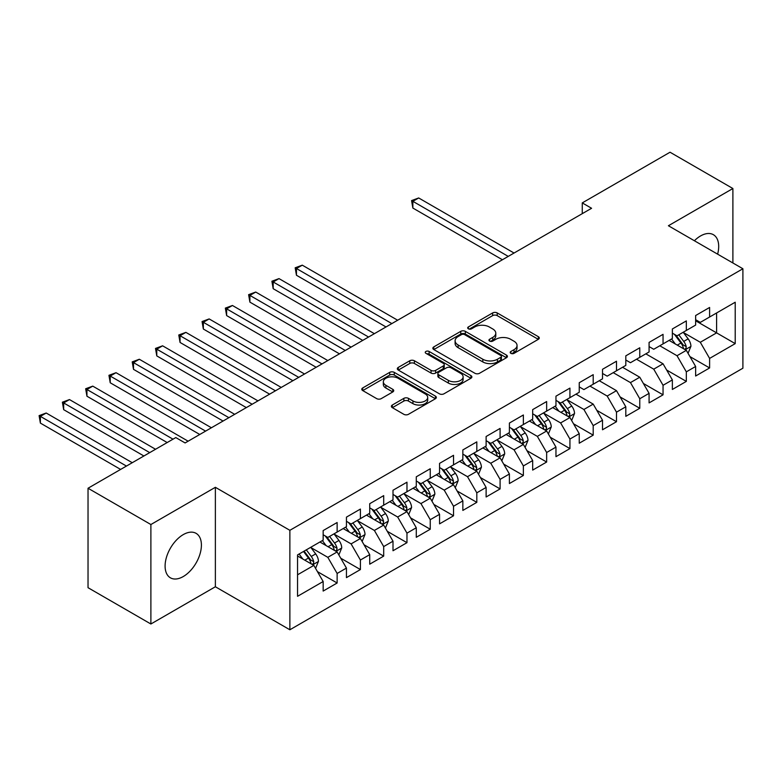 <?xml version="1.0" encoding="UTF-8"?>
<svg xmlns="http://www.w3.org/2000/svg" width="782" height="782" viewBox="0 0 782 782"><rect width="100%" height="100%" fill="white"/><g stroke="black" fill="none" stroke-linecap="round" stroke-linejoin="round"><path stroke-width="1.17" d="M510.861 353.337A2.258 1.31 0 0 0 514.067 353.337L538.339 339.32A3.236 1.867 0 0 0 539.287 338A3.236 1.867 0 0 0 538.339 336.68L497.215 312.937A3.236 1.867 0 0 0 492.64 312.937L468.359 326.954A2.258 1.31 0 0 0 467.695 327.873A2.258 1.31 0 0 0 468.359 328.802A2.258 1.31 0 0 0 471.566 328.802L474.703 326.984A10.342 5.973 0 0 1 489.327 326.984L492.758 328.968A10.342 5.973 0 0 1 495.788 333.181A10.342 5.973 0 0 1 492.758 337.404L489.61 339.222A2.258 1.31 0 0 0 488.945 340.141A2.258 1.31 0 0 0 489.61 341.069A2.258 1.31 0 0 0 492.816 341.069L495.954 339.251A10.342 5.973 0 0 1 510.578 339.251L514.009 341.235A10.342 5.973 0 0 1 517.039 345.458A10.342 5.973 0 0 1 514.009 349.681L510.861 351.489A2.258 1.31 0 0 0 510.206 352.418A2.258 1.31 0 0 0 510.861 353.337L510.861 351.489M183.252 576.549A25.679 14.829 120 0 0 200.026 553.92A25.679 14.829 120 0 0 196.087 533.344A25.679 14.829 120 0 0 183.252 534.614A25.679 14.829 120 0 0 166.478 557.243A25.679 14.829 120 0 0 170.408 577.82A25.679 14.829 120 0 0 183.252 576.549M717.622 254.16A25.679 14.829 120 0 0 713.37 234.688A25.679 14.829 120 0 0 700.535 235.959A25.679 14.829 120 0 0 694.387 240.748M392.329 405.017A3.236 1.867 0 0 0 391.381 406.337A3.236 1.867 0 0 0 392.329 407.657L403.864 414.323A3.236 1.867 0 0 0 408.439 414.323L435.398 398.752A3.236 1.867 0 0 0 436.346 397.432A3.236 1.867 0 0 0 435.398 396.112L394.265 372.369A3.236 1.867 0 0 0 389.7 372.369L362.731 387.94A3.236 1.867 0 0 0 361.783 389.25A3.236 1.867 0 0 0 362.731 390.57L376.67 398.625A3.236 1.867 0 0 0 381.245 398.625L392.779 391.958A3.236 1.867 0 0 0 393.727 390.638A3.236 1.867 0 0 0 392.779 389.319L385.868 385.331A8.641 4.995 0 0 1 383.336 381.802A8.641 4.995 0 0 1 388.674 377.188A8.641 4.995 0 0 1 398.097 378.273L425.173 393.903A8.641 4.995 0 0 1 427.705 397.432A8.641 4.995 0 0 1 422.368 402.046A8.641 4.995 0 0 1 412.945 400.961L408.439 398.361A3.236 1.867 0 0 0 403.864 398.361L392.329 405.017L392.329 407.657M150.887 524.527L150.887 623.997L215.373 586.764L215.373 487.303L150.887 524.527L88.034 488.242L175.803 437.568L185.109 442.944L591.583 208.276L582.267 202.9L582.267 213.652M215.373 487.303L289.868 530.313L742.9 268.754L742.9 368.214L289.868 629.774L289.868 530.313M732.89 262.977L732.89 188.521L668.405 225.744L742.9 268.754M732.89 188.521L670.037 152.226L582.267 202.9M474.928 373.288A3.236 1.867 0 0 0 479.503 373.288L506.462 357.726A3.236 1.867 0 0 0 507.41 356.406A3.236 1.867 0 0 0 506.462 355.087L465.329 331.343A3.236 1.867 0 0 0 460.764 331.343L433.795 346.905A3.236 1.867 0 0 0 432.857 348.225A3.236 1.867 0 0 0 433.795 349.544L474.928 373.288M426.816 353.826A2.258 1.31 0 0 1 429.113 354.148L470.891 378.263L443.971 393.805A3.236 1.867 0 0 1 439.396 393.805L398.263 370.062L398.263 367.423A3.236 1.867 0 0 0 397.324 368.742A3.236 1.867 0 0 0 398.263 370.062M398.263 367.423L409.807 360.756A3.236 1.867 0 0 1 414.372 360.756L431.058 370.385A3.236 1.867 0 0 0 435.623 370.385L443.286 365.966A3.236 1.867 0 0 0 444.225 364.647A3.236 1.867 0 0 0 443.286 363.327L425.916 353.308A2.258 1.31 0 0 1 425.252 352.379A2.258 1.31 0 0 1 426.649 351.177A2.258 1.31 0 0 1 429.113 351.46L470.93 375.604A3.236 1.867 0 0 1 471.878 376.924A3.236 1.867 0 0 1 470.93 378.244L470.93 375.604M695.638 320.776L716.595 332.868L716.595 312.976L735.217 302.223L709.606 317.013L709.606 307.463L695.638 315.527L695.638 325.077L686.332 330.454L686.332 320.903L672.364 328.968L672.364 338.518L663.048 343.894L663.048 334.344L649.08 342.408L649.08 351.959L639.774 357.335L639.774 347.785L625.805 355.849L625.805 365.399L616.49 370.776L616.49 361.225L602.521 369.29L602.521 378.84L593.206 384.216L593.206 374.666L579.237 382.73L579.237 392.281L569.931 397.657L569.931 388.107L555.963 396.171L555.963 405.721L546.647 411.097L546.647 401.547L532.679 409.612L532.679 419.162L523.373 424.538L523.373 414.988L509.405 423.052L509.405 432.602L500.089 437.979L500.089 428.428L486.121 436.493L486.121 446.043L476.815 451.419L476.815 441.869L462.846 449.933L462.846 459.484L453.531 464.86L453.531 455.31L439.562 463.374L439.562 472.924L430.247 478.301L430.247 468.75L416.278 476.815L416.278 486.365L406.972 491.741L406.972 482.191L393.004 490.255L393.004 499.806L383.688 505.182L383.688 495.632L369.72 503.696L369.72 513.246L360.414 518.622L360.414 509.072L346.446 517.137L346.446 526.687L337.13 532.063L337.13 522.513L323.162 530.577L323.162 540.127L297.551 554.907L297.551 596.304L323.162 581.525L313.846 565.396L297.551 555.982M735.217 302.223L735.217 343.621L709.606 358.41L700.301 342.281L683.419 332.536M689.939 356.592L709.606 367.951L709.606 358.41M709.606 367.951L695.638 376.015L695.638 366.475L686.332 371.851L677.017 355.722L659.793 345.771M666.655 370.033L686.332 381.391L686.332 371.851M686.332 381.391L672.364 389.456L672.364 379.915L663.048 385.291L653.742 369.163L636.509 359.212M643.381 383.473L663.048 394.832L663.048 385.291M663.048 394.832L649.08 402.896L649.08 393.356L639.774 398.732L630.458 382.603L613.235 372.652M620.097 396.914L639.774 408.272L639.774 398.732M639.774 408.272L625.805 416.337L625.805 406.796L616.49 412.173L607.174 396.044L589.951 386.093M596.822 410.355L616.49 421.713L616.49 412.173M616.49 421.713L602.521 429.777L602.521 420.237L593.206 425.613L583.9 409.485L567.018 399.739M573.538 423.795L593.206 435.154L593.206 425.613M593.206 435.154L579.237 443.218L579.237 433.678L569.931 439.054L560.616 422.925L543.744 413.179M550.254 437.236L569.931 448.594L569.931 439.054M569.931 448.594L555.963 456.659L555.963 447.118L546.647 452.495L537.342 436.366L520.46 426.62M526.98 450.676L546.647 462.035L546.647 452.495M546.647 462.035L532.679 470.099L532.679 460.559L523.373 465.935L514.057 449.806L497.176 440.061M503.696 464.117L523.373 475.476L523.373 465.935M523.373 475.476L509.405 483.54L509.405 474L500.089 479.376L490.773 463.247L473.902 453.501M480.422 477.558L500.089 488.916L500.089 479.376M500.089 488.916L486.121 496.981L486.121 487.44L476.815 492.816L467.499 476.688L450.618 466.942M457.138 490.998L476.815 502.357L476.815 492.816M476.815 502.357L462.846 510.421L462.846 500.881L453.531 506.257L444.215 490.128L427.343 480.383M433.863 504.439L453.531 515.797L453.531 506.257M453.531 515.797L439.562 523.862L439.562 514.321L430.247 519.698L420.941 503.569L404.059 493.823M410.579 517.88L430.247 529.238L430.247 519.698M430.247 529.238L416.278 537.302L416.278 527.762L406.972 533.138L397.657 517.01L380.775 507.264M387.295 531.32L406.972 542.679L406.972 533.138M406.972 542.679L393.004 550.743L393.004 541.203L383.688 546.579L374.382 530.45L357.501 520.704M364.021 544.761L383.688 556.119L383.688 546.579M383.688 556.119L369.72 564.184L369.72 554.643L360.414 560.02L351.098 543.891L334.217 534.145M340.737 558.201L360.414 569.56L360.414 560.02M360.414 569.56L346.446 577.624L346.446 568.084L337.13 573.46L327.814 557.331L310.943 547.586M317.463 571.642L337.13 583.001L337.13 573.46M337.13 583.001L323.162 591.065L323.162 581.525M323.162 534.751L327.814 537.439L337.13 532.063M297.551 574.799L313.846 565.396M346.446 521.311L351.098 523.999L360.414 518.622M327.814 557.331L337.13 551.955L319.906 542.004M346.446 568.084L337.13 551.955M369.72 507.87L374.382 510.558L383.688 505.182M351.098 543.891L360.414 538.515L343.181 528.564M369.72 554.643L360.414 538.515M393.004 494.429L397.657 497.117L406.972 491.741M374.382 530.45L383.688 525.074L366.465 515.123M393.004 541.203L383.688 525.074M416.278 480.989L420.941 483.677L430.247 478.301M397.657 517.01L406.972 511.633L389.739 501.682M416.278 527.762L406.972 511.633M439.562 467.548L444.215 470.236L453.531 464.86M420.941 503.569L430.247 498.193L413.023 488.242M439.562 514.321L430.247 498.193M462.846 454.107L467.499 456.796L476.815 451.419M444.215 490.128L453.531 484.752L436.307 474.801M462.846 500.881L453.531 484.752M486.121 440.667L490.773 443.355L500.089 437.979M467.499 476.688L476.815 471.311L459.581 461.36M486.121 487.44L476.815 471.311M509.405 427.226L514.057 429.914L523.373 424.538M490.773 463.247L500.089 457.871L482.865 447.92M509.405 474L500.089 457.871M532.679 413.786L537.342 416.474L546.647 411.097M514.057 449.806L523.373 444.43L506.14 434.479M532.679 460.559L523.373 444.43M555.963 400.345L560.616 403.033L569.931 397.657M537.342 436.366L546.647 430.99L529.424 421.039M555.963 447.118L546.647 430.99M579.237 386.904L583.9 389.592L593.206 384.216M560.616 422.925L569.931 417.549L552.698 407.598M579.237 433.678L569.931 417.549M602.521 373.464L607.174 376.152L616.49 370.776M583.9 409.485L593.206 404.108L575.982 394.157M602.521 420.237L593.206 404.108M625.805 360.023L630.458 362.711L639.774 357.335M607.174 396.044L616.49 390.668L599.266 380.717M625.805 406.796L616.49 390.668M649.08 346.582L653.742 349.271L663.048 343.894M630.458 382.603L639.774 377.227L622.54 367.276M649.08 393.356L639.774 377.227M672.364 333.142L677.017 335.83L686.332 330.454M653.742 369.163L663.048 363.786L645.824 353.835M672.364 379.915L663.048 363.786M695.638 319.701L700.301 322.389L709.606 317.013M677.017 355.722L686.332 350.346L669.099 340.395M695.638 366.475L686.332 350.346M88.034 488.242L88.034 587.702L150.887 623.997M215.373 586.764L289.868 629.774M700.301 342.281L716.595 332.868L735.217 343.621M511.77 353.66L514.009 352.369A10.342 5.973 0 0 0 517.039 348.146L517.039 345.458M495.788 333.181L495.788 335.869A10.342 5.973 0 0 1 492.758 340.092L490.519 341.392M538.299 339.349L497.215 315.625A3.236 1.867 0 0 0 492.64 315.625L469.268 329.114M506.423 357.745L465.329 334.031A3.236 1.867 0 0 0 460.764 334.031L433.844 349.574M500.754 357.325A2.258 1.31 0 0 0 501.418 356.406A2.258 1.31 0 0 0 500.754 355.478L464.645 334.637A2.258 1.31 0 0 0 461.448 334.637L458.135 336.553A10.342 5.973 0 0 0 455.104 340.776A10.342 5.973 0 0 0 458.135 344.989L482.817 359.241A10.342 5.973 0 0 0 497.44 359.241L500.754 357.325L500.754 360.013A2.258 1.31 0 0 0 501.418 359.094L501.418 356.406M455.104 340.776L455.104 343.464A10.342 5.973 0 0 0 458.135 347.677L458.135 344.989M500.754 360.013L497.44 361.929A10.342 5.973 0 0 1 482.817 361.929L458.135 347.677M398.312 370.082L409.807 363.444L409.807 360.756M444.225 364.647L444.225 367.335A3.236 1.867 0 0 1 443.286 368.654L435.623 373.073A3.236 1.867 0 0 1 431.058 373.073L414.372 363.444A3.236 1.867 0 0 0 409.807 363.444M448.369 380.384A8.641 4.995 0 0 0 457.793 381.469A8.641 4.995 0 0 0 463.12 376.856A8.641 4.995 0 0 0 460.588 373.327L451.048 367.814A3.236 1.867 0 0 0 446.483 367.814L438.829 372.232A3.236 1.867 0 0 0 437.881 373.552A3.236 1.867 0 0 0 438.829 374.871L448.369 380.384L448.369 383.072A8.641 4.995 0 0 0 457.793 384.158A8.641 4.995 0 0 0 463.12 379.544L463.12 376.856M437.881 373.552L437.881 376.24A3.236 1.867 0 0 0 438.829 377.559L438.829 374.871M448.369 383.072L438.829 377.559M427.705 397.432L427.705 400.12A8.641 4.995 0 0 1 422.368 404.734A8.641 4.995 0 0 1 412.945 403.649L408.439 401.049A3.236 1.867 0 0 0 403.864 401.049L392.368 407.686M383.336 381.802L383.336 384.49A8.641 4.995 0 0 0 385.868 388.019L385.868 385.331M392.779 389.319L392.779 391.958L385.868 388.019M435.398 396.112L435.398 398.752L394.265 375.057A3.236 1.867 0 0 0 389.7 375.057L362.78 390.599M688.052 353.327L690.936 346.279A8.729 5.034 -120 0 0 688.15 338.85L683.204 332.252M675.325 343.992L671.572 338.968M669.812 340.805L669.382 340.238M514.057 253.036L418.683 197.963L412.857 201.326L412.857 208.051L502.415 259.751M684.69 349.398L686.039 348.176L686.225 346.651A8.729 5.034 -120 0 0 683.732 341.411L678.786 334.804M675.961 335.214L682.07 343.366A4.448 2.571 60 0 1 682.882 344.725L686.225 346.651M674.426 334.334L680.936 343.024A8.729 5.034 60 0 1 683.439 348.264L683.615 348.772M412.857 208.051L411.576 200.583L508.241 256.388M411.576 200.583L418.683 197.963M571.652 420.53L574.535 413.483A8.729 5.034 -120 0 0 571.75 406.053L566.813 399.455M558.925 411.195L555.171 406.171M553.412 408.008L552.982 407.442M397.657 320.239L302.282 265.166L296.456 268.529L296.456 275.254L386.015 326.954M568.289 416.601L569.638 415.379L569.824 413.854A8.729 5.034 -120 0 0 567.331 408.615L562.385 402.007M559.56 402.417L565.669 410.57A4.448 2.571 60 0 1 566.481 411.928L569.824 413.854M558.025 401.537L564.536 410.227A8.729 5.034 60 0 1 567.038 415.467L567.214 415.975M296.456 275.254L295.176 267.786L391.841 323.592M295.176 267.786L302.282 265.166M548.378 433.971L551.261 426.923A8.729 5.034 -120 0 0 548.475 419.494L543.529 412.896M535.65 424.636L531.887 419.611M530.128 421.449L529.707 420.882M374.373 333.679L278.998 278.607L273.182 281.97L273.182 288.695L362.74 340.395M545.005 430.041L546.354 428.819L546.55 427.295A8.729 5.034 -120 0 0 544.047 422.055L539.101 415.447M536.286 415.858L542.395 424.01A4.448 2.571 60 0 1 543.197 425.369L546.55 427.295M534.751 414.978L541.261 423.668A8.729 5.034 60 0 1 543.754 428.907L543.93 429.416M273.182 288.695L271.901 281.227L368.557 337.032M271.901 281.227L278.998 278.607M525.093 447.412L527.977 440.364A8.729 5.034 -120 0 0 525.191 432.935L520.245 426.337M512.366 438.076L508.613 433.052M506.853 434.89L506.423 434.323M351.098 347.12L255.724 292.048L249.898 295.41L249.898 302.135L339.456 353.835M521.721 443.482L523.08 442.26L523.266 440.735A8.729 5.034 -120 0 0 520.773 435.496L515.827 428.888M513.002 429.298L519.111 437.451A4.448 2.571 60 0 1 519.922 438.81L523.266 440.735M511.467 428.419L517.977 437.109A8.729 5.034 60 0 1 520.47 442.348L520.656 442.856M249.898 302.135L248.617 294.667L345.273 350.473M248.617 294.667L255.724 292.048M501.809 460.852L504.703 453.804A8.729 5.034 -120 0 0 501.917 446.375L496.971 439.777M489.092 451.517L485.329 446.493M483.569 448.33L483.139 447.763M327.814 360.561L232.44 305.488L226.624 308.851L226.624 315.576L316.172 367.276M498.447 456.923L499.796 455.701L499.991 454.176A8.729 5.034 -120 0 0 497.489 448.936L492.543 442.329M489.728 442.739L495.827 450.891A4.448 2.571 60 0 1 496.638 452.25L499.991 454.176M488.193 441.859L494.693 450.549A8.729 5.034 60 0 1 497.196 455.789L497.372 456.297M226.624 315.576L225.343 308.108L321.998 363.913M225.343 308.108L232.44 305.488M478.535 474.293L481.419 467.245A8.729 5.034 -120 0 0 478.633 459.816L473.687 453.218M465.808 464.958L462.045 459.933M460.295 461.771L459.865 461.204M304.54 374.001L209.156 318.929L203.34 322.292L203.34 329.017L292.898 380.717M475.163 470.353L476.521 469.141L476.707 467.616A8.729 5.034 -120 0 0 474.215 462.377L469.268 455.769M466.443 456.18L472.553 464.332A4.448 2.571 60 0 1 473.354 465.691L476.707 467.616M464.909 455.3L471.419 463.99A8.729 5.034 60 0 1 473.912 469.229L474.088 469.738M203.34 329.017L202.059 321.549L298.714 377.354M202.059 321.549L209.156 318.929M455.251 487.733L458.135 480.686A8.729 5.034 -120 0 0 455.359 473.257L450.412 466.659M442.524 478.398L438.77 473.374M437.011 475.212L436.581 474.645M281.256 387.442L185.881 332.37L180.055 335.732L180.055 342.457L269.614 394.157M451.888 483.794L453.237 482.582L453.433 481.057A8.729 5.034 -120 0 0 450.931 475.818L445.984 469.21M443.159 469.62L449.269 477.773A4.448 2.571 60 0 1 450.08 479.131L453.433 481.057M441.625 468.741L448.135 477.431A8.729 5.034 60 0 1 450.637 482.67L450.813 483.178M180.055 342.457L178.775 334.989L275.44 390.795M178.775 334.989L185.881 332.37M431.977 501.174L434.86 494.126A8.729 5.034 -120 0 0 432.075 486.697L427.128 480.099M419.25 491.839L415.486 486.815M413.727 488.652L413.307 488.076M257.982 400.883L162.597 345.81L156.781 349.173L156.781 355.898L246.34 407.598M428.604 497.235L429.953 496.023L430.149 494.498A8.729 5.034 -120 0 0 427.646 489.258L422.71 482.65M419.885 483.061L425.995 491.213A4.448 2.571 60 0 1 426.796 492.562L430.149 494.498M418.35 482.181L424.861 490.871A8.729 5.034 60 0 1 427.353 496.111L427.529 496.619M156.781 355.898L155.501 348.43L252.156 404.235M155.501 348.43L162.597 345.81M408.693 514.615L411.576 507.567A8.729 5.034 -120 0 0 408.791 500.138L403.844 493.54M395.966 505.28L392.212 500.255M390.453 502.093L390.023 501.516M234.698 414.323L139.323 359.251L133.497 362.613L133.497 369.339L223.056 421.039M405.33 510.675L406.679 509.463L406.865 507.938A8.729 5.034 -120 0 0 404.372 502.699L399.426 496.091M396.601 496.502L402.71 504.654A4.448 2.571 60 0 1 403.522 506.003L406.865 507.938M395.066 495.622L401.577 504.312A8.729 5.034 60 0 1 404.079 509.551L404.255 510.059M133.497 369.339L132.217 361.87L228.882 417.676M132.217 361.87L139.323 359.251M385.409 528.055L388.302 521.008A8.729 5.034 -120 0 0 385.516 513.578L380.57 506.98M372.691 518.72L368.928 513.696M367.169 515.534L366.738 514.957M211.414 427.764L116.039 372.691L110.223 376.054L110.223 382.779L199.781 434.479M382.046 524.116L383.395 522.904L383.591 521.379A8.729 5.034 -120 0 0 381.088 516.14L376.142 509.532M373.327 509.942L379.426 518.095A4.448 2.571 60 0 1 380.238 519.443L383.591 521.379M371.792 509.062L378.302 517.752A8.729 5.034 60 0 1 380.795 522.992L380.971 523.5M110.223 382.779L108.942 375.311L205.598 431.117M108.942 375.311L116.039 372.691M362.134 541.496L365.018 534.448A8.729 5.034 -120 0 0 362.232 527.019L357.286 520.421M349.407 532.161L345.654 527.136M343.894 528.974L343.464 528.397M188.139 441.204L92.765 386.132L86.939 389.495L86.939 396.22L167.182 442.544M358.762 537.557L360.121 536.344L360.307 534.82A8.729 5.034 -120 0 0 357.814 529.58L352.868 522.972M350.043 523.383L356.152 531.535A4.448 2.571 60 0 1 356.963 532.884L360.307 534.82M348.508 522.503L355.018 531.193A8.729 5.034 60 0 1 357.511 536.432L357.687 536.941M86.939 396.22L85.658 388.752L173.008 439.181M85.658 388.752L92.765 386.132M338.85 554.937L341.734 547.889A8.729 5.034 -120 0 0 338.958 540.46L334.012 533.862M326.133 545.601L322.37 540.577M320.61 542.415L320.18 541.838M155.55 449.269L69.481 399.573L63.665 402.935L63.665 409.66L143.908 455.984M335.488 550.997L336.837 549.785L337.032 548.26A8.729 5.034 -120 0 0 334.53 543.021L329.584 536.413M326.759 536.823L332.868 544.976A4.448 2.571 60 0 1 333.679 546.325L337.032 548.26M325.224 535.944L331.734 544.624A8.729 5.034 60 0 1 334.237 549.873L334.413 550.381M63.665 409.66L62.384 402.192L149.724 452.622M62.384 402.192L69.481 399.573M315.576 568.377L318.46 561.329A8.729 5.034 -120 0 0 315.674 553.9L310.728 547.302M302.849 559.042L299.086 554.018M132.266 462.709L46.197 413.013L40.381 416.376L40.381 423.101L120.624 469.425M312.204 564.438L313.562 563.226L313.748 561.701A8.729 5.034 -120 0 0 311.256 556.452L306.309 549.854M304.12 551.115L309.594 558.416A4.448 2.571 60 0 1 310.395 559.765L313.748 561.701M303.514 551.466L308.46 558.065A8.729 5.034 60 0 1 310.953 563.314L311.128 563.822M40.381 423.101L39.1 415.633L126.449 466.062M39.1 415.633L46.197 413.013M514.009 352.369L514.009 349.681M489.61 341.069L489.61 339.222M492.758 340.092L492.758 337.404M468.359 328.802L468.359 326.954M492.64 315.625L492.64 312.937M497.215 315.625L497.215 312.937M538.339 339.32L538.339 336.68M433.795 349.544L433.795 346.905M460.764 334.031L460.764 331.343M465.329 334.031L465.329 331.343M506.462 357.726L506.462 355.087M482.817 361.929L482.817 359.241M497.44 361.929L497.44 359.241M414.372 363.444L414.372 360.756M431.058 373.073L431.058 370.385M435.623 373.073L435.623 370.385M443.286 368.654L443.286 365.966M429.113 354.148L429.113 351.46M403.864 401.049L403.864 398.361M408.439 401.049L408.439 398.361M412.945 403.649L412.945 400.961M362.731 390.57L362.731 387.94M389.7 375.057L389.7 372.369M394.265 375.057L394.265 372.369M685.237 349.71L690.877 346.455M683.732 341.411L688.15 338.85M677.29 345.126L680.936 343.024M568.837 416.914L574.477 413.658M567.331 408.615L571.75 406.053M560.889 412.329L564.536 410.227M545.553 430.354L551.202 427.099M544.047 422.055L548.475 419.494M537.615 425.77L541.261 423.668M522.278 443.795L527.918 440.54M520.773 435.496L525.191 432.935M514.331 439.21L517.977 437.109M498.994 457.235L504.644 453.98M497.489 448.936L501.917 446.375M491.057 452.651L494.693 450.549M475.72 470.676L481.36 467.421M474.215 462.377L478.633 459.816M467.773 466.092L471.419 463.99M452.436 484.117L458.086 480.862M450.931 475.818L455.359 473.257M444.489 479.532L448.135 477.431M429.152 497.557L434.802 494.302M427.646 489.258L432.075 486.697M421.215 492.973L424.861 490.871M405.878 510.998L411.518 507.743M404.372 502.699L408.791 500.138M397.93 506.413L401.577 504.312M382.594 524.439L388.243 521.183M381.088 516.14L385.516 513.578M374.656 519.854L378.302 517.752M359.319 537.879L364.959 534.624M357.814 529.58L362.232 527.019M351.372 533.295L355.018 531.193M336.035 551.32L341.685 548.065M334.53 543.021L338.958 540.46M328.088 546.735L331.734 544.624M312.761 564.76L318.401 561.505M311.256 556.452L315.674 553.9M304.814 560.176L308.46 558.065"/></g></svg>
